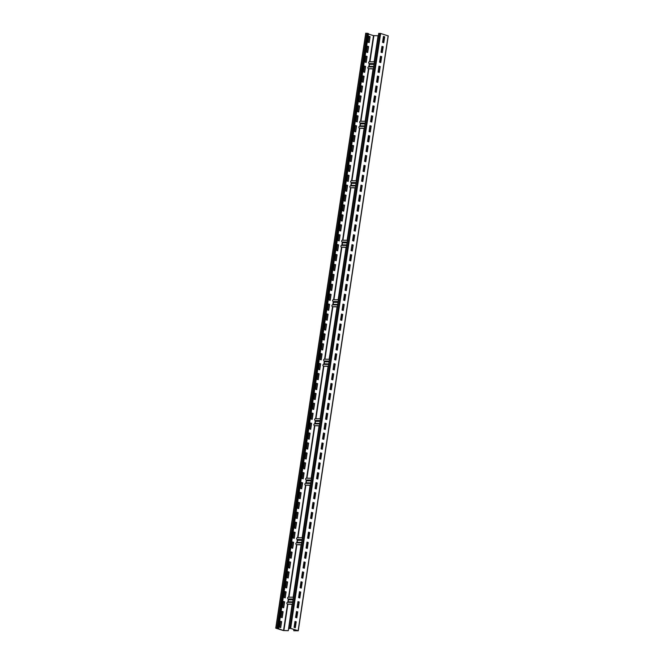 <?xml version="1.0" encoding="UTF-8"?>
<svg xmlns="http://www.w3.org/2000/svg" width="664" height="664" viewBox="0 0 664 664"><rect width="100%" height="100%" fill="white"/><g stroke="black" fill="none" stroke-linecap="round" stroke-linejoin="round"><path stroke-width="1" d="M378.862 33.441L380.63 33.457L388.1 35.881M289.778 628.634L288.757 628.293L290.658 628.376L298.269 630.775L293.886 630.75L298.028 630.734L290.483 628.376L288.998 628.327L289.778 628.634M294.094 627.364L295.314 627.746L296.21 621.794L294.99 621.421L294.094 627.364M295.588 617.454L296.808 617.835L297.713 611.884L296.493 611.502L295.588 617.454M297.09 607.535L298.31 607.917L299.207 601.966L297.987 601.584L297.09 607.535M298.592 597.625L299.813 597.998L300.709 592.056L299.489 591.674L298.592 597.625M300.087 587.706L301.307 588.088L302.211 582.137L300.991 581.755L300.087 587.706M301.589 577.788L302.809 578.17L303.705 572.219L302.485 571.845L301.589 577.788M303.091 567.878L304.311 568.251L305.208 562.308L303.988 561.927L303.091 567.878M304.585 557.959L305.805 558.341L306.71 552.39L305.49 552.008L304.585 557.959M306.087 548.049L307.308 548.423L308.204 542.471L306.984 542.098L306.087 548.049M307.59 538.13L308.81 538.512L309.706 532.561L308.486 532.179L307.59 538.13M309.084 528.212L310.304 528.594L311.208 522.643L309.988 522.269L309.084 528.212M310.586 518.302L311.806 518.675L312.702 512.732L311.482 512.351L310.586 518.302M312.088 508.383L313.308 508.765L314.205 502.814L312.985 502.432L312.088 508.383M313.582 498.465L314.802 498.847L315.707 492.895L314.487 492.522L313.582 498.465M315.085 488.555L316.305 488.936L317.201 482.985L315.981 482.603L315.085 488.555M316.587 478.636L317.807 479.018L318.703 473.067L317.483 472.685L316.587 478.636M318.081 468.726L319.301 469.099L320.206 463.148L318.986 462.775L318.081 468.726M319.583 458.807L320.803 459.189L321.7 453.238L320.48 452.856L319.583 458.807M321.086 448.889L322.306 449.271L323.202 443.32L321.982 442.946L321.086 448.889M322.579 438.979L323.8 439.352L324.704 433.409L323.484 433.028L322.579 438.979M324.082 429.06L325.302 429.442L326.198 423.491L324.978 423.109L324.082 429.06M325.584 419.15L326.804 419.523L327.701 413.572L326.481 413.199L325.584 419.15M327.078 409.231L328.298 409.613L329.203 403.662L327.983 403.28L327.078 409.231M328.58 399.313L329.8 399.695L330.697 393.744L329.477 393.37L328.58 399.313M330.083 389.403L331.303 389.776L332.199 383.833L330.979 383.452L330.083 389.403M331.577 379.484L332.797 379.866L333.702 373.915L332.481 373.533L331.577 379.484M333.079 369.566L334.299 369.948L335.195 363.996L333.975 363.623L333.079 369.566M334.581 359.656L335.801 360.029L336.698 354.086L335.478 353.704L334.581 359.656M336.075 349.737L337.295 350.119L338.2 344.168L336.98 343.786L336.075 349.737M337.578 339.827L338.798 340.2L339.694 334.249L338.474 333.876L337.578 339.827M339.08 329.908L340.3 330.29L341.196 324.339L339.976 323.957L339.08 329.908M340.574 319.99L341.794 320.372L342.699 314.421L341.479 314.047L340.574 319.99M342.076 310.08L343.296 310.453L344.193 304.51L342.973 304.129L342.076 310.08M343.578 300.161L344.799 300.543L345.695 294.592L344.475 294.21L343.578 300.161M345.072 290.243L346.293 290.624L347.197 284.673L345.977 284.3L345.072 290.243M346.575 280.332L347.795 280.714L348.691 274.763L347.471 274.381L346.575 280.332M348.077 270.414L349.297 270.796L350.194 264.845L348.974 264.463L348.077 270.414M349.571 260.504L350.791 260.877L351.696 254.934L350.476 254.553L349.571 260.504M351.073 250.585L352.293 250.967L353.19 245.016L351.97 244.634L351.073 250.585M352.576 240.667L353.796 241.049L354.692 235.097L353.472 234.724L352.576 240.667M354.07 230.757L355.29 231.13L356.194 225.187L354.974 224.805L354.07 230.757M355.572 220.838L356.792 221.22L357.688 215.269L356.468 214.887L355.572 220.838M357.074 210.928L358.294 211.301L359.191 205.35L357.971 204.977L357.074 210.928M358.568 201.009L359.788 201.391L360.693 195.44L359.473 195.058L358.568 201.009M360.071 191.091L361.291 191.473L362.187 185.522L360.967 185.148L360.071 191.091M361.573 181.181L362.793 181.554L363.689 175.611L362.469 175.23L361.573 181.181M363.067 171.262L364.287 171.644L365.192 165.693L363.972 165.311L363.067 171.262M364.569 161.344L365.789 161.725L366.686 155.774L365.466 155.401L364.569 161.344M366.072 151.433L367.292 151.815L368.188 145.864L366.968 145.482L366.072 151.433M367.565 141.515L368.786 141.897L369.69 135.946L368.47 135.564L367.565 141.515M369.068 131.605L370.288 131.978L371.184 126.035L369.964 125.654L369.068 131.605M370.57 121.686L371.79 122.068L372.687 116.117L371.466 115.735L370.57 121.686M372.064 111.768L373.284 112.15L374.189 106.198L372.969 105.825L372.064 111.768M373.566 101.858L374.786 102.231L375.683 96.288L374.463 95.906L373.566 101.858M375.069 91.939L376.289 92.321L377.185 86.37L375.965 85.988L375.069 91.939M376.563 82.029L377.783 82.402L378.688 76.451L377.467 76.078L376.563 82.029M378.065 72.11L379.285 72.492L380.181 66.541L378.961 66.159L378.065 72.11M379.567 62.192L380.787 62.574L381.684 56.623L380.464 56.249L379.567 62.192M381.061 52.282L382.281 52.655L383.186 46.712L381.966 46.331L381.061 52.282M382.564 42.363L383.784 42.745L384.68 36.794L383.46 36.412L382.564 42.363M383.584 36.503L382.696 42.405M382.091 46.422L381.194 52.323M380.588 56.34L379.758 61.86M378.538 68.998L378.198 72.152M377.592 76.169L376.695 82.062M376.09 86.079L375.202 91.981M374.587 95.998L373.699 101.899M373.093 105.916L372.197 111.809M371.591 115.827L370.753 121.354M369.541 128.492L369.201 131.646M368.595 135.663L367.698 141.556M367.092 145.574L366.204 151.475M365.59 155.492L364.702 161.385M364.096 165.402L363.2 171.304M362.594 175.321L361.755 180.84M360.544 187.987L360.203 191.132M359.597 195.15L358.701 201.051M358.095 205.068L357.207 210.961M356.593 214.978L355.705 220.88M355.099 224.897L354.202 230.798M353.597 234.815L352.758 240.335M351.546 247.473L351.206 250.627M350.6 254.644L349.704 260.545M349.098 264.562L348.21 270.456M347.596 274.473L346.708 280.374M346.102 284.391L345.205 290.284M344.599 294.301L343.761 299.829M342.549 306.967L342.209 310.121M341.603 314.138L340.707 320.031M340.101 324.049L339.213 329.95M338.599 333.967L337.71 339.868M337.104 343.877L336.208 349.779M335.602 353.796L334.764 359.315M333.552 366.462L333.212 369.607M332.606 373.624L331.709 379.526M331.104 383.543L330.216 389.444M329.601 393.462L328.713 399.354M328.107 403.372L327.211 409.273M326.605 413.29L325.767 418.81M324.555 425.948L324.215 429.102M323.609 433.119L322.712 439.02M322.106 443.037L321.218 448.93M320.604 452.948L319.716 458.849M319.11 462.866L318.214 468.767M317.608 472.785L316.769 478.304M315.558 485.442L315.217 488.596M314.611 492.613L313.715 498.506M313.109 502.524L312.221 508.425M311.607 512.442L310.719 518.343M310.113 522.361L309.216 528.254M308.611 532.271L307.772 537.79M306.56 544.936L306.22 548.082M305.614 552.099L304.718 558.001M304.112 562.018L303.224 567.919M302.61 571.936L301.722 577.829M301.116 581.847L300.219 587.748M299.613 591.765L298.775 597.285M297.563 604.423L297.223 607.577M296.617 611.594L295.721 617.495M295.115 621.512L294.227 627.405M293.911 629.439L293.72 630.7M297.696 604.431L298.659 604.439M306.693 544.936L307.656 544.945M315.69 485.442L316.653 485.45M324.688 425.956L325.651 425.964M333.685 366.462L334.648 366.47M342.682 306.967L343.645 306.976M351.679 247.473L352.642 247.489M360.676 187.987L361.639 187.995M369.674 128.492L370.637 128.501M378.671 68.998L379.634 69.014M373.351 68.94L368.346 68.707L373.384 68.757M373.06 68.94L365.142 121.288M356.145 180.782L364.063 128.434L359.349 128.193L364.387 128.252M347.147 240.277L355.066 187.92L350.351 187.688L355.389 187.746M338.15 299.763L346.068 247.415L341.354 247.182L346.392 247.232M329.153 359.257L337.071 306.909L332.357 306.668L337.395 306.726M320.156 418.752L328.074 366.395L323.36 366.163L328.398 366.221M311.159 478.238L319.077 425.89L314.363 425.657L319.401 425.715M302.161 537.732L310.08 485.384L305.357 485.152L310.403 485.201M293.164 597.226L301.082 544.878L296.36 544.638L301.406 544.696M292.251 604.364L288.276 630.692L292.085 604.364L287.363 604.132L292.409 604.19M288.11 630.642L283.545 630.543L276.979 628.127L275.884 628.219L283.37 630.543L288.276 630.692M374.313 61.802L378.248 35.773L373.517 35.624L368.454 34.055M378.082 35.723L374.139 61.794M374.43 61.818L369.392 61.76A0.913 0.622 90.6 0 0 369.126 63.545A0.672 0.457 -89.4 0 1 369.474 64.342L369.159 66.408A0.672 0.457 -89.4 0 1 368.844 66.906M373.649 66.973L368.611 66.923A0.913 0.622 90.6 0 0 368.346 68.707M373.226 68.94L365.316 121.288M364.229 128.434L356.319 180.782M355.232 187.929L347.322 240.277M346.234 247.415L338.325 299.763M337.237 306.909L329.319 359.257M328.24 366.403L320.322 418.752M319.243 425.89L311.325 478.246M310.246 485.384L302.327 537.732M301.248 544.878L293.33 597.226M278.556 628.517L368.528 33.598L365.856 33.3M279.494 627.206L280.714 627.588L281.611 621.637L280.391 621.263L279.494 627.206M280.996 617.296L282.217 617.669L283.113 611.727L281.893 611.345L280.996 617.296M282.49 607.377L283.711 607.759L284.615 601.808L283.395 601.426L282.49 607.377M283.993 597.459L285.213 597.841L286.109 591.89L284.889 591.516L283.993 597.459M285.495 587.549L286.715 587.922L287.612 581.979L286.392 581.598L285.495 587.549M286.989 577.63L288.209 578.012L289.114 572.061L287.894 571.679L286.989 577.63M288.491 567.72L289.712 568.094L290.608 562.142L289.388 561.769L288.491 567.72M289.994 557.801L291.214 558.183L292.11 552.232L290.89 551.85L289.994 557.801M291.488 547.883L292.708 548.265L293.613 542.314L292.392 541.94L291.488 547.883M292.99 537.973L294.21 538.346L295.106 532.404L293.886 532.022L292.99 537.973M294.492 528.054L295.712 528.436L296.609 522.485L295.389 522.103L294.492 528.054M295.986 518.136L297.206 518.518L298.111 512.566L296.891 512.193L295.986 518.136M297.489 508.226L298.709 508.607L299.605 502.656L298.385 502.274L297.489 508.226M298.991 498.307L300.211 498.689L301.107 492.738L299.887 492.356L298.991 498.307M300.485 488.397L301.705 488.77L302.61 482.828L301.39 482.446L300.485 488.397M301.987 478.478L303.207 478.86L304.104 472.909L302.884 472.527L301.987 478.478M303.489 468.56L304.71 468.942L305.606 462.991L304.386 462.617L303.489 468.56M304.983 458.65L306.204 459.023L307.108 453.08L305.888 452.699L304.983 458.65M306.486 448.731L307.706 449.113L308.602 443.162L307.382 442.78L306.486 448.731M307.988 438.821L309.208 439.194L310.105 433.243L308.884 432.87L307.988 438.821M309.482 428.902L310.702 429.284L311.607 423.333L310.387 422.951L309.482 428.902M310.984 418.984L312.204 419.366L313.101 413.415L311.881 413.041L310.984 418.984M312.487 409.074L313.707 409.447L314.603 403.504L313.383 403.123L312.487 409.074M313.981 399.155L315.201 399.537L316.106 393.586L314.885 393.204L313.981 399.155M315.483 389.237L316.703 389.619L317.599 383.667L316.379 383.294L315.483 389.237M316.985 379.327L318.205 379.708L319.102 373.757L317.882 373.375L316.985 379.327M318.479 369.408L319.699 369.79L320.604 363.839L319.384 363.457L318.479 369.408M319.982 359.498L321.202 359.871L322.098 353.929L320.878 353.547L319.982 359.498M321.484 349.579L322.704 349.961L323.6 344.01L322.38 343.628L321.484 349.579M322.978 339.661L324.198 340.043L325.103 334.092L323.883 333.718L322.978 339.661M324.48 329.751L325.7 330.124L326.597 324.181L325.377 323.8L324.48 329.751M325.982 319.832L327.203 320.214L328.099 314.263L326.879 313.881L325.982 319.832M327.476 309.922L328.697 310.296L329.601 304.344L328.381 303.971L327.476 309.922M328.979 300.003L330.199 300.385L331.095 294.434L329.875 294.052L328.979 300.003M330.481 290.085L331.701 290.467L332.598 284.516L331.377 284.142L330.481 290.085M331.975 280.175L333.195 280.548L334.1 274.606L332.88 274.224L331.975 280.175M333.477 270.256L334.697 270.638L335.594 264.687L334.374 264.305L333.477 270.256M334.98 260.338L336.2 260.72L337.096 254.768L335.876 254.395L334.98 260.338M336.474 250.428L337.694 250.801L338.599 244.858L337.378 244.476L336.474 250.428M337.976 240.509L339.196 240.891L340.092 234.94L338.872 234.558L337.976 240.509M339.478 230.599L340.698 230.972L341.595 225.021L340.375 224.648L339.478 230.599M340.972 220.68L342.192 221.062L343.097 215.111L341.877 214.729L340.972 220.68M342.475 210.762L343.695 211.144L344.591 205.193L343.371 204.819L342.475 210.762M343.977 200.852L345.197 201.225L346.093 195.282L344.873 194.901L343.977 200.852M345.471 190.933L346.691 191.315L347.596 185.364L346.376 184.982L345.471 190.933M346.973 181.023L348.193 181.397L349.09 175.445L347.87 175.072L346.973 181.023M348.476 171.105L349.696 171.486L350.592 165.535L349.372 165.153L348.476 171.105M349.969 161.186L351.19 161.568L352.094 155.617L350.874 155.235L349.969 161.186M351.472 151.276L352.692 151.649L353.588 145.707L352.368 145.325L351.472 151.276M352.974 141.357L354.194 141.739L355.091 135.788L353.87 135.406L352.974 141.357M354.468 131.439L355.688 131.821L356.593 125.87L355.373 125.496L354.468 131.439M355.97 121.529L357.19 121.902L358.087 115.959L356.867 115.578L355.97 121.529M357.473 111.61L358.693 111.992L359.589 106.041L358.369 105.659L357.473 111.61M358.967 101.7L360.187 102.073L361.091 96.122L359.871 95.749L358.967 101.7M360.469 91.781L361.689 92.163L362.586 86.212L361.365 85.83L360.469 91.781M361.971 81.863L363.191 82.245L364.088 76.294L362.868 75.92L361.971 81.863M363.465 71.953L364.685 72.326L365.59 66.383L364.37 66.002L363.465 71.953M364.968 62.034L366.188 62.416L367.084 56.465L365.864 56.083L364.968 62.034M366.47 52.116L367.69 52.497L368.586 46.546L367.366 46.173L366.47 52.116M367.964 42.206L369.184 42.587L370.089 36.636L368.869 36.254L367.964 42.206M280.54 627.538L281.436 621.637L280.382 621.313M282.042 617.62L282.939 611.718L281.885 611.395M283.545 607.701L284.433 601.808L283.387 601.476M285.039 597.791L285.935 591.89L284.881 591.566M286.541 587.872L287.437 581.971L286.383 581.647M288.043 577.962L288.931 572.061L287.885 571.737M289.537 568.044L290.434 562.142L289.379 561.819M291.039 558.125L291.936 552.232L290.882 551.9M292.542 548.215L293.43 542.314L292.384 541.99M294.036 538.296L294.932 532.395L293.878 532.071M295.538 528.378L296.434 522.485L295.38 522.153M297.04 518.468L297.928 512.566L296.883 512.243M298.534 508.549L299.431 502.656L298.377 502.324M300.037 498.639L300.933 492.738L299.879 492.414M301.539 488.721L302.427 482.819L301.381 482.496M303.033 478.802L303.929 472.909L302.875 472.577M304.535 468.892L305.432 462.991L304.378 462.667M306.038 458.973L306.926 453.072L305.88 452.748M307.532 449.055L308.428 443.162L307.374 442.838M309.034 439.145L309.93 433.243L308.876 432.92M310.536 429.226L311.424 423.333L310.378 423.001M312.03 419.316L312.927 413.415L311.873 413.091M313.532 409.397L314.429 403.496L313.375 403.172M315.035 399.479L315.923 393.586L314.877 393.254M316.529 389.569L317.425 383.667L316.371 383.344M318.031 379.65L318.928 373.757L317.873 373.425M319.533 369.74L320.421 363.839L319.376 363.515M321.027 359.822L321.924 353.92L320.87 353.597M322.53 349.903L323.426 344.01L322.372 343.678M324.032 339.993L324.92 334.092L323.874 333.768M325.534 330.074L326.422 324.173L325.368 323.849M327.028 320.156L327.925 314.263L326.871 313.931M328.531 310.246L329.419 304.344L328.373 304.021M330.033 300.327L330.921 294.434L329.867 294.102M331.527 290.417L332.423 284.516L331.369 284.192M333.029 280.498L333.917 274.597L332.871 274.273M334.531 270.58L335.42 264.687L334.365 264.355M336.026 260.67L336.922 254.768L335.868 254.445M337.528 250.751L338.416 244.85L337.37 244.526M339.03 240.841L339.918 234.94L338.864 234.616M340.524 230.923L341.421 225.021L340.366 224.698M342.026 221.004L342.914 215.111L341.869 214.779M343.529 211.094L344.417 205.193L343.363 204.869M345.023 201.175L345.919 195.274L344.865 194.95M346.525 191.257L347.413 185.364L346.367 185.032M348.027 181.347L348.915 175.445L347.861 175.122M349.521 171.428L350.418 165.535L349.364 165.203M351.024 161.518L351.912 155.617L350.866 155.293M352.526 151.6L353.414 145.698L352.36 145.375M354.02 141.681L354.916 135.788L353.862 135.456M355.522 131.771L356.41 125.87L355.364 125.546M357.024 121.852L357.913 115.951L356.858 115.627M358.518 111.942L359.415 106.041L358.361 105.717M360.021 102.024L360.909 96.122L359.863 95.799M361.523 92.105L362.411 86.212L361.357 85.88M363.017 82.195L363.913 76.294L362.859 75.97M364.519 72.276L365.407 66.375L364.362 66.051M366.022 62.358L366.91 56.465L365.856 56.133M367.516 52.448L368.412 46.546L367.358 46.223M369.018 42.529L369.906 36.636L368.86 36.304M288.292 597.168L293.455 597.226L288.417 597.193A0.913 0.622 90.6 0 0 288.143 598.978A0.672 0.457 -89.4 0 1 288.491 599.766L288.184 601.833A0.672 0.457 -89.4 0 1 287.869 602.331M292.675 602.406L287.637 602.348A0.913 0.622 90.6 0 0 287.363 604.132M302.452 537.757L297.414 537.699A0.913 0.622 90.6 0 0 297.14 539.483A0.672 0.457 -89.4 0 1 297.489 540.28L297.181 542.339A0.672 0.457 -89.4 0 1 296.866 542.837M296.509 542.837L301.672 542.895L296.634 542.853A0.913 0.622 90.6 0 0 296.36 544.638M306.287 478.188L311.449 478.246L306.411 478.204A0.913 0.622 90.6 0 0 306.137 479.989A0.672 0.457 -89.4 0 1 306.486 480.786L306.179 482.844A0.672 0.457 -89.4 0 1 305.863 483.351M310.669 483.417L305.631 483.367A0.913 0.622 90.6 0 0 305.357 485.152M320.446 418.768L315.408 418.718A0.913 0.622 90.6 0 0 315.134 420.503A0.672 0.457 -89.4 0 1 315.483 421.291L315.176 423.358A0.672 0.457 -89.4 0 1 314.861 423.856M314.504 423.848L319.666 423.906L314.628 423.873A0.913 0.622 90.6 0 0 314.363 425.657M324.281 359.207L329.444 359.257L324.406 359.224A0.913 0.622 90.6 0 0 324.132 361.008A0.672 0.457 -89.4 0 1 324.48 361.805L324.173 363.864A0.672 0.457 -89.4 0 1 323.858 364.362M328.663 364.436L323.625 364.378A0.913 0.622 90.6 0 0 323.36 366.163M338.441 299.788L333.403 299.73A0.913 0.622 90.6 0 0 333.129 301.514A0.672 0.457 -89.4 0 1 333.477 302.311L333.17 304.369A0.672 0.457 -89.4 0 1 332.855 304.876M332.498 304.867L337.661 304.925L332.623 304.884A0.913 0.622 90.6 0 0 332.357 306.668M342.275 240.219L347.438 240.277L342.4 240.243A0.913 0.622 90.6 0 0 342.126 242.028A0.672 0.457 -89.4 0 1 342.475 242.816L342.167 244.883A0.672 0.457 -89.4 0 1 341.852 245.381M341.495 245.373L346.658 245.431L341.62 245.398A0.913 0.622 90.6 0 0 341.354 247.182M356.435 180.799L351.397 180.749A0.913 0.622 90.6 0 0 351.132 182.534A0.672 0.457 -89.4 0 1 351.472 183.322L351.165 185.389A0.672 0.457 -89.4 0 1 350.849 185.887M355.655 185.962L350.617 185.903A0.913 0.622 90.6 0 0 350.351 187.688M360.27 121.238L365.432 121.296L360.394 121.255A0.913 0.622 90.6 0 0 360.129 123.039A0.672 0.457 -89.4 0 1 360.469 123.836L360.162 125.894A0.672 0.457 -89.4 0 1 359.846 126.392M359.49 126.392L364.661 126.45L359.614 126.409A0.913 0.622 90.6 0 0 359.349 128.193M295.14 627.696L296.036 621.794L294.982 621.471M296.642 617.777L297.53 611.884L296.484 611.552M298.144 607.867L299.032 601.966L297.978 601.642M299.638 597.949L300.535 592.047L299.481 591.724M301.141 588.03L302.029 582.137L300.983 581.805M302.643 578.12L303.531 572.219L302.477 571.895M304.137 568.201L305.033 562.3L303.979 561.976M305.639 558.283L306.527 552.39L305.481 552.058M307.142 548.373L308.03 542.471L306.976 542.148M308.635 538.454L309.532 532.561L308.478 532.229M310.138 528.544L311.026 522.643L309.98 522.319M311.64 518.625L312.528 512.724L311.474 512.4M313.134 508.707L314.031 502.814L312.976 502.482M314.636 498.797L315.524 492.895L314.479 492.572M316.139 488.878L317.027 482.977L315.973 482.653M317.633 478.968L318.529 473.067L317.475 472.743M319.135 469.05L320.023 463.148L318.977 462.825M320.637 459.131L321.525 453.238L320.471 452.906M322.131 449.221L323.028 443.32L321.974 442.996M323.634 439.302L324.522 433.401L323.476 433.077M325.136 429.384L326.024 423.491L324.97 423.159M326.63 419.474L327.526 413.572L326.472 413.249M328.132 409.555L329.02 403.662L327.974 403.33M329.634 399.645L330.523 393.744L329.468 393.42M331.128 389.726L332.025 383.825L330.971 383.501M332.631 379.808L333.519 373.915L332.473 373.583M334.133 369.898L335.021 363.996L333.967 363.673M335.627 359.979L336.523 354.078L335.469 353.754M337.129 350.069L338.017 344.168L336.972 343.844M338.632 340.151L339.52 334.249L338.466 333.926M340.126 330.232L341.022 324.339L339.968 324.007M341.628 320.322L342.516 314.421L341.47 314.097M343.13 310.403L344.018 304.502L342.973 304.178M344.624 300.485L345.521 294.592L344.467 294.26M346.127 290.575L347.015 284.673L345.969 284.35M347.629 280.656L348.517 274.763L347.471 274.431M349.123 270.746L350.019 264.845L348.965 264.521M350.625 260.827L351.513 254.926L350.467 254.602M352.127 250.909L353.016 245.016L351.97 244.684M353.621 240.999L354.518 235.097L353.464 234.774M355.124 231.08L356.012 225.179L354.966 224.855M356.626 221.162L357.514 215.269L356.468 214.945M358.12 211.252L359.017 205.35L357.962 205.027M359.622 201.333L360.51 195.44L359.465 195.108M361.125 191.423L362.013 185.522L360.967 185.198M362.619 181.504L363.515 175.603L362.461 175.279M364.121 171.586L365.009 165.693L363.963 165.361M365.623 161.676L366.511 155.774L365.466 155.451M367.117 151.757L368.014 145.864L366.96 145.532M368.62 141.847L369.508 135.946L368.462 135.622M370.122 131.928L371.01 126.027L369.964 125.703M371.616 122.01L372.512 116.117L371.458 115.785M373.118 112.1L374.006 106.198L372.961 105.875M374.62 102.181L375.509 96.28L374.463 95.956M376.114 92.263L377.011 86.37L375.957 86.038M377.617 82.353L378.505 76.451L377.459 76.128M379.119 72.434L380.007 66.541L378.961 66.209M380.613 62.524L381.509 56.623L380.455 56.299M382.115 52.605L383.003 46.704L381.958 46.38M383.618 42.687L384.506 36.794L383.46 36.462M378.887 33.341L288.915 628.26M379.949 33.349L289.977 628.277M380.63 33.457L290.658 628.376M388.116 35.781L298.144 630.7M378.563 68.815L379.659 68.832M373.857 35.673L369.914 61.752M368.835 68.857L360.917 121.246M359.838 128.351L351.92 180.732M350.841 187.846L342.923 240.227M341.844 247.332L333.926 299.721M332.847 306.826L324.928 359.207M323.849 366.32L315.931 418.702M314.852 425.807L306.934 478.196M305.855 485.301L297.937 537.691M296.858 544.795L288.94 597.177M287.861 604.29L283.885 630.592M367.632 33.316L277.66 628.235M373.517 35.624L369.566 61.744M369.284 63.644L368.786 66.906M368.503 68.757L360.569 121.238M360.286 123.139L359.788 126.392M359.506 128.252L351.571 180.732M351.289 182.633L350.791 185.887M350.509 187.738L342.574 240.227M342.284 242.119L341.794 245.381M341.512 247.232L333.577 299.713M333.286 301.614L332.797 304.867M332.515 306.726L324.58 359.207M324.289 361.108L323.8 364.362M323.517 366.213L315.583 418.702M315.292 420.594L314.802 423.856M314.52 425.707L306.585 478.188M306.295 480.089L305.805 483.351M305.523 485.201L297.588 537.682M297.298 539.583L296.808 542.837M296.526 544.688L288.591 597.177M288.3 599.069L287.811 602.331M287.529 604.182L283.545 630.543M365.889 33.2L275.917 628.119M366.951 33.208L276.979 628.127M297.588 604.24L298.684 604.257M297.854 602.456L298.958 602.472L297.862 602.439M288.184 601.833L292.758 601.883M297.937 601.941L298.983 601.949M288.491 599.766L293.065 599.816M288.143 598.978L293.189 599.028M298.634 597.301L299.738 597.318L298.642 597.285M306.585 544.754L307.681 544.762M306.859 542.969L307.955 542.978M297.181 542.339L301.755 542.388M306.934 542.446L307.98 542.455M297.489 540.28L302.062 540.33M297.14 539.483L302.186 539.541M308.735 537.807L307.639 537.79L308.735 537.823M315.583 485.259L316.678 485.268M315.856 483.475L316.952 483.483L315.856 483.458M306.179 482.844L310.752 482.894M315.931 482.952L316.977 482.969M306.486 480.786L311.059 480.836M306.137 479.989L311.184 480.047M316.628 478.321L317.732 478.329L316.637 478.304M324.58 425.765L325.675 425.782M325.949 423.981L324.854 423.964L325.949 423.997M315.176 423.358L319.749 423.408M324.928 423.466L325.974 423.474M315.483 421.291L320.056 421.341M315.134 420.503L320.181 420.553M325.626 418.826L326.729 418.843M333.577 366.279L334.673 366.287M333.851 364.494L334.947 364.503L333.851 364.47M324.173 363.864L328.746 363.913M333.926 363.972L334.971 363.98M324.48 361.805L329.053 361.855M324.132 361.008L329.178 361.067M334.623 359.332L335.727 359.349L334.631 359.315M342.574 306.785L343.67 306.793M343.944 304.992L342.848 304.983L343.944 305.008M333.17 304.369L337.744 304.419M342.923 304.477L343.969 304.494M333.477 302.311L338.051 302.361M333.129 301.514L338.175 301.572M343.628 299.846L344.724 299.854L343.628 299.821M351.571 247.29L352.667 247.307M351.845 245.506L352.941 245.522L351.845 245.489M342.167 244.883L346.741 244.933M351.92 244.983L352.966 244.999M342.475 242.816L347.048 242.866M342.126 242.028L347.172 242.078M352.625 240.351L353.721 240.36M360.569 187.804L361.664 187.812M361.938 186.011L360.842 185.995L361.938 186.028M351.165 185.389L355.738 185.439M360.917 185.497L361.963 185.505M351.472 183.322L356.045 183.372M351.132 182.534L356.17 182.592M361.623 180.857L362.718 180.874L361.623 180.84M369.566 128.31L370.661 128.318M369.84 126.525L370.935 126.533L369.84 126.509M360.162 125.894L364.735 125.944M369.914 126.002L370.96 126.011M360.469 123.836L365.042 123.886M360.129 123.039L365.167 123.097M370.62 121.371L371.716 121.379M379.617 61.876L380.713 61.885L379.617 61.86M369.126 63.545L374.164 63.603M369.474 64.342L374.039 64.391M369.159 66.408L373.732 66.458M378.912 66.508L379.957 66.525M379.933 67.022L378.837 67.014L379.933 67.047M288.757 628.293L378.737 33.374M298.269 630.775L388.241 35.856M365.731 33.225L275.759 628.144M287.512 602.331L292.675 602.381M306.859 542.944L307.955 542.961M297.289 537.682L302.452 537.732M305.506 483.342L310.669 483.4M315.284 418.693L320.446 418.752M325.634 418.81L326.729 418.818M323.501 364.362L328.663 364.42M333.278 299.713L338.441 299.771M352.625 240.335L353.721 240.343M350.492 185.887L355.663 185.937M351.273 180.724L356.435 180.782M370.62 121.346L371.716 121.363M369.267 61.744L374.43 61.802M368.487 66.898L373.658 66.956"/></g></svg>
